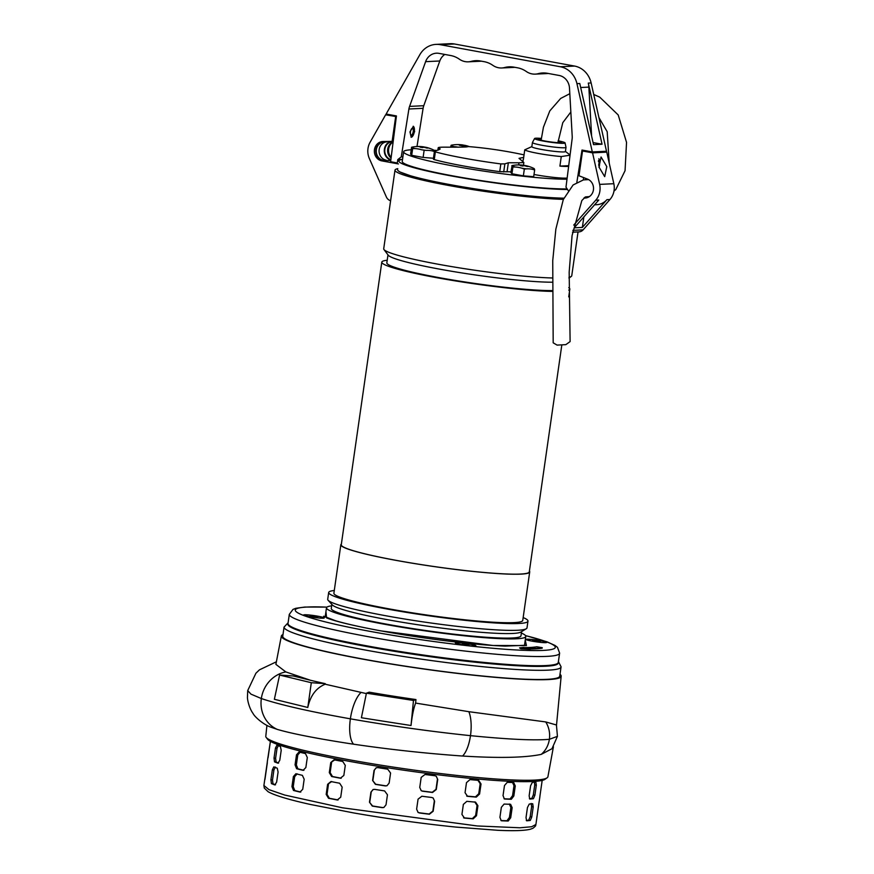 <?xml version="1.0" encoding="UTF-8"?>
<svg xmlns="http://www.w3.org/2000/svg" width="874" height="874" viewBox="0 0 874 874"><rect width="100%" height="100%" fill="white"/><g stroke="black" fill="none" stroke-linecap="round" stroke-linejoin="round"><path stroke-width="1.31" d="M411.818 128.544A3.398 1.387 -79.6 0 1 412.976 128.828A3.398 1.387 -79.6 0 1 413.227 131.624A3.398 1.387 -79.6 0 1 411.873 134.793A3.398 1.387 -79.6 0 1 410.693 134.651M426.381 147.422L424.098 146.996A33.9 13.897 100.4 0 0 423.3 146.821A33.9 13.897 100.4 0 0 422.721 146.777A33.9 30.776 -92.8 0 0 419.935 146.515A33.9 30.776 -92.8 0 0 419.64 146.504A31.431 12.531 67.6 0 0 419.575 146.504A31.431 12.531 67.6 0 0 418.58 146.559A33.9 30.776 87.2 0 1 421.661 146.821A33.9 13.897 100.4 0 0 420.197 147.193A31.431 23.347 40.3 0 1 421.334 147.378A31.431 23.347 40.3 0 1 422.481 147.608A33.9 13.897 -79.6 0 1 423.945 147.247A33.9 30.776 87.2 0 1 426.938 148.099A31.431 9.789 -48 0 1 428.009 148.045A33.9 30.776 -92.8 0 0 425.004 147.193A33.9 13.897 -79.6 0 1 426.042 147.324A33.922 33.922 0 0 1 433.799 150.109A32.076 3.179 97.7 0 1 434.236 150.798L434.411 151.486L432.237 150.896A32.076 25.947 105.1 0 0 426.381 150.426L421.683 149.804A32.076 29.126 -92.8 0 0 418.471 149.006A32.076 29.126 -92.8 0 0 415.194 148.602A11.602 1.016 -171.8 0 1 412.484 147.881A32.076 3.179 -82.3 0 0 411.862 147.16A11.602 1.016 -171.8 0 1 411.938 147.138L411.829 147.16M411.567 147.28L410.605 154.064L411.698 155.332L423.114 157.429L433.438 158.26L434.411 151.486M424.087 150.656L423.114 157.429M415.194 148.602L412.67 148.558L411.698 155.332M412.67 148.558L412.484 147.881M426.381 150.426A11.602 1.016 -171.8 0 1 421.683 149.804M434.236 150.798A11.602 1.016 -171.8 0 1 432.237 150.896M421.574 147.422L421.661 146.821M422.612 147.564L422.721 146.777M534.003 174.483A23.664 2.065 8.2 0 0 535.117 174.691A23.664 2.065 8.2 0 0 567.15 178.045M568.635 166.355A23.664 2.065 -171.8 0 1 559.906 166.104L561.283 156.544A23.664 2.065 -171.8 0 1 538.166 153.42A23.664 2.065 -171.8 0 1 524.761 149.825L523.395 159.396A23.664 2.065 -171.8 0 1 523.275 159.144A23.664 2.065 -171.8 0 1 523.46 158.937M558.147 140.801A15.415 1.344 -171.8 0 1 565.074 142.91L566.002 147.302A16.967 1.475 -171.8 0 1 566.002 147.345L565.412 151.53A16.967 1.475 -171.8 0 1 541.519 149.465A16.967 1.475 -171.8 0 1 531.829 146.712L532.43 142.538A16.967 1.475 -171.8 0 1 532.441 142.484L534.571 138.529A15.415 1.344 -171.8 0 1 541.356 138.42M524.761 149.825L531.851 146.603M566.002 147.345A16.967 1.475 -171.8 0 1 542.12 145.292A16.967 1.475 -171.8 0 1 532.43 142.538M565.074 142.91A15.415 1.344 -171.8 0 1 543.366 141.075A15.415 1.344 -171.8 0 1 534.571 138.529M558.093 141.195A11.875 1.038 -171.8 0 1 561.523 142.517A11.875 1.038 -171.8 0 1 544.852 140.998A11.875 1.038 -171.8 0 1 538.089 139.163A11.875 1.038 -171.8 0 1 541.301 138.824M561.283 156.544L570.056 155.222M568.723 165.678L559.906 166.104M270.47 740.955L268.067 757.671A137.382 11.985 -171.8 0 1 267.99 757.07A137.382 11.985 -171.8 0 1 268.067 756.775L270.383 741.381M281.209 750.285L279.767 760.314L277.987 763.199A137.382 11.985 -171.8 0 1 274.534 761.866L274.021 758.097L275.463 748.057L276.938 745.14A137.382 11.985 8.2 0 0 280.379 746.472L281.209 750.285M307.298 757.496L305.856 767.536L303.092 770.333A137.382 11.985 -171.8 0 1 296.614 768.727L295.062 764.848L296.505 754.819L299.017 752.001A137.382 11.985 8.2 0 0 305.485 753.606L307.298 757.496M345.285 765.406L343.843 775.435L340.368 778.221A137.382 11.985 -171.8 0 1 331.65 776.527L329.301 772.627L330.743 762.587L334.043 759.801A137.382 11.985 8.2 0 0 342.772 761.494L345.285 765.406M340.904 778.264L341.21 778.21A135.689 11.843 8.2 0 1 332.491 776.516L331.65 776.527M267.99 757.07L267.269 762.084A137.382 11.985 8.2 0 0 267.346 762.696L264.953 779.422A137.382 11.985 -171.8 0 1 264.866 778.81A137.382 11.985 -171.8 0 1 264.953 778.526L267.346 761.8M278.085 772.026L276.643 782.055L274.862 784.939A137.382 11.985 -171.8 0 1 271.421 783.607L270.907 779.837L272.349 769.797L273.813 766.88A137.382 11.985 8.2 0 0 277.266 768.213L278.085 772.026M304.174 779.237L302.743 789.277L299.979 792.073A137.382 11.985 -171.8 0 1 293.5 790.467L291.949 786.6L293.391 776.56L295.893 773.741A137.382 11.985 8.2 0 0 302.371 775.347L304.174 779.237M342.16 787.146L340.718 797.186L337.255 799.961A137.382 11.985 -171.8 0 1 328.526 798.279L326.188 794.368L327.619 784.328L330.929 781.553A137.382 11.985 8.2 0 0 339.647 783.235L342.16 787.146M337.779 800.016L338.096 799.95A135.689 11.843 8.2 0 1 329.367 798.268L328.526 798.279M387.455 794.783L386.024 804.823L383.85 807.489L382.2 807.652A137.382 11.985 -171.8 0 1 372.28 806.079L369.483 802.212L370.926 792.172L373.056 789.506L374.684 789.364A137.382 11.985 8.2 0 0 384.604 790.926L387.455 794.783M390.58 773.042L389.138 783.071L386.964 785.748L385.325 785.912A137.382 11.985 -171.8 0 1 375.405 784.339L372.597 780.46L374.039 770.431L376.181 767.765L377.797 767.612A137.382 11.985 8.2 0 0 387.717 769.186L390.58 773.042M536.811 817.288A137.382 11.985 -171.8 0 1 536.855 817.813A137.382 11.985 -171.8 0 1 536.778 818.097L539.171 801.371A137.382 11.985 8.2 0 0 539.258 801.087L539.979 796.072A137.382 11.985 -171.8 0 1 539.892 796.356L542.295 779.63M526.618 820.762L526.028 817.54L527.459 807.51L529.251 804.069A137.382 11.985 8.2 0 0 532.692 803.719L533.206 806.921L531.763 816.961L530.299 820.446A137.382 11.985 -171.8 0 1 526.847 820.795L526.738 820.795M501.228 820.675L499.917 817.332L501.359 807.303L504.123 804.058A137.382 11.985 8.2 0 0 510.602 804.299L512.153 807.696L510.711 817.725L508.198 821.025A137.382 11.985 -171.8 0 1 501.731 820.784L501.479 820.752M473.162 818.851L472.321 818.61A135.689 11.843 8.2 0 1 463.602 817.813L464.444 818.064L461.931 814.426L463.362 804.397L466.836 801.338A137.382 11.985 8.2 0 0 475.565 802.135L477.914 805.719L476.472 815.748L473.162 818.851A137.382 11.985 -171.8 0 1 464.444 818.064L463.941 817.966M434.607 801.229L433.165 811.269L429.407 814.218A137.382 11.985 -171.8 0 1 419.487 812.962L418.111 812.449L416.625 809.171L418.067 799.142L421.88 796.236A137.382 11.985 8.2 0 0 431.8 797.492L433.154 797.984L434.607 801.229L433.1 797.962M529.742 799.022L529.141 795.799L530.584 785.77L532.364 782.328A137.382 11.985 8.2 0 0 535.817 781.979L536.319 785.18L534.888 795.209L533.413 798.705A137.382 11.985 -171.8 0 1 529.961 799.054L529.852 799.054M504.353 798.934L503.042 795.591L504.473 785.562L507.248 782.317A137.382 11.985 8.2 0 0 513.715 782.558L515.267 785.944L513.836 795.985L511.323 799.273A137.382 11.985 -171.8 0 1 504.844 799.044L504.593 799.011M476.286 797.11L475.445 796.859A135.689 11.843 8.2 0 1 466.716 796.072L467.557 796.323L465.044 792.685L466.487 782.656L469.961 779.597A137.382 11.985 8.2 0 0 478.679 780.384L481.028 783.967L479.586 794.007L476.286 797.11A137.382 11.985 -171.8 0 1 467.557 796.323L467.066 796.225M437.721 779.488L436.279 789.528L432.521 792.467A137.382 11.985 -171.8 0 1 422.601 791.21L421.224 790.708L419.749 787.43L421.181 777.401L425.004 774.484A137.382 11.985 8.2 0 0 434.924 775.741L436.279 776.232L437.721 779.488L436.213 776.21M369.483 802.212L372.575 805.981A135.689 11.843 8.2 0 0 382.495 807.543L383.872 807.467M373.209 789.462L370.926 792.172M369.778 802.103L371.221 792.062M372.597 780.46L375.689 784.24A135.689 11.843 8.2 0 0 385.609 785.802L386.985 785.726M376.323 767.722L374.039 770.431M372.892 780.362L374.334 770.322M331.77 781.542L327.619 784.328M326.188 794.368L327.029 794.357L328.46 784.317M327.029 794.357L329.367 798.268M297.182 773.829L294.68 776.647L293.391 776.56M291.949 786.6L293.238 786.687L294.68 776.647M293.238 786.687L294.789 790.555A135.689 11.843 8.2 0 0 300.798 792.052M275.397 767.055L273.923 769.972L272.349 769.797M270.907 779.837L272.491 780.012L273.923 769.972M272.491 780.012L272.994 783.781A135.689 11.843 8.2 0 0 275.518 784.776M526.29 820.435A135.689 11.843 8.2 0 0 528.715 820.173L530.19 816.677L531.621 806.647L531.119 803.446M500.944 820.533A135.689 11.843 8.2 0 0 506.92 820.741L509.422 817.441L510.864 807.412L509.313 804.014M472.321 818.61L475.631 815.497L477.073 805.467L474.724 801.884M417.969 812.35L419.192 812.765A135.689 11.843 8.2 0 0 429.112 814.022L432.87 811.083L434.312 801.043M334.884 759.801L330.743 762.587M329.301 772.627L330.143 772.616L331.585 762.576M330.143 772.616L332.491 776.516M300.306 752.088L297.794 754.907L296.505 754.819M295.062 764.848L296.352 764.936L297.794 754.907M296.352 764.936L297.903 768.814A135.689 11.843 8.2 0 0 303.923 770.311M278.511 745.314L277.047 748.231L275.463 748.057M274.021 758.097L275.605 758.271L277.047 748.231M275.605 758.271L276.118 762.041A135.689 11.843 8.2 0 0 278.631 763.035M529.415 798.694A135.689 11.843 8.2 0 0 531.829 798.432L533.304 794.936L534.746 784.907L534.232 781.706M504.069 798.781A135.689 11.843 8.2 0 0 510.034 799L512.546 795.701L513.988 785.671L512.437 782.274M475.445 796.859L478.744 793.756L480.187 783.727L477.838 780.143M421.082 790.609L422.306 791.025A135.689 11.843 8.2 0 0 432.237 792.281L435.995 789.331L437.426 779.302M525.766 165.667A31.431 26.089 -31.5 0 0 525.493 165.612A31.431 26.089 -31.5 0 0 524.345 165.426A33.9 13.897 100.4 0 0 523.548 165.252A33.9 13.897 100.4 0 0 522.969 165.197A33.9 30.776 -92.8 0 0 520.183 164.946A33.9 30.776 -92.8 0 0 519.888 164.935A31.431 12.531 67.6 0 0 519.822 164.935A31.431 12.531 67.6 0 0 518.828 164.989A33.9 30.776 87.2 0 1 521.909 165.252A33.9 13.897 100.4 0 0 520.445 165.612L522.728 166.038A33.9 13.897 -79.6 0 1 524.192 165.667A33.9 30.776 87.2 0 1 527.186 166.519A31.431 9.789 -48 0 1 528.246 166.475A33.9 30.776 -92.8 0 0 525.252 165.623A33.9 13.897 -79.6 0 1 526.29 165.754A33.922 33.922 0 0 1 534.047 168.54A32.076 3.179 97.7 0 1 534.484 169.228A11.602 1.016 -171.8 0 1 532.485 169.327A32.076 25.947 105.1 0 0 526.629 168.857A11.602 1.016 -171.8 0 1 521.931 168.223A32.076 29.126 -92.8 0 0 518.708 167.426A32.076 29.126 -92.8 0 0 515.442 167.032L512.918 166.989L511.946 173.762L523.362 175.86L533.686 176.69L534.659 169.906L532.485 169.327M512.918 166.989L512.732 166.3A32.076 3.179 -82.3 0 0 512.109 165.579L510.842 172.484L511.946 173.762M526.629 168.857L524.334 169.086L523.362 175.86M524.334 169.086L521.931 168.223M519.822 164.935A33.922 33.922 0 0 0 512.186 165.568A11.602 1.016 -171.8 0 0 512.109 165.579L511.814 165.71M534.484 169.228L534.659 169.906M515.442 167.032A11.602 1.016 -171.8 0 1 512.732 166.3M521.822 165.852L521.909 165.252M522.86 165.994L522.969 165.197M551.778 291.392A94.982 8.292 -171.8 0 1 436.06 277.571A94.982 8.292 -171.8 0 1 381.796 262.156A94.982 8.292 -171.8 0 1 387.215 260.233M381.796 262.156L341.264 544.819A94.982 8.292 8.2 0 0 395.529 560.234A94.982 8.292 8.2 0 0 529.305 571.782L561.774 345.296M341.373 544.043A95.408 8.325 8.2 0 0 340.838 544.753A95.408 8.325 8.2 0 0 395.354 560.245A95.408 8.325 8.2 0 0 529.72 571.847A95.408 8.325 8.2 0 0 529.415 571.006M340.838 544.753L333.89 593.26A95.408 8.325 8.2 0 0 388.395 608.741A95.408 8.325 8.2 0 0 522.761 620.343L529.72 571.847M551.909 282.215A89.891 7.844 -171.8 0 1 439.393 269.105A89.891 7.844 -171.8 0 1 388.274 255.252L383.97 249.549A94.982 8.292 -171.8 0 1 383.708 248.784L394.982 170.168A94.982 8.292 -171.8 0 1 397.768 168.649M551.789 290.583A89.891 7.844 -171.8 0 1 438.191 277.473A89.891 7.844 -171.8 0 1 386.832 262.888L387.98 254.858M552.007 277.965A94.982 8.292 -171.8 0 1 437.983 264.199A94.982 8.292 -171.8 0 1 383.97 249.549M334.283 590.485A100.663 8.784 8.2 0 0 328.679 592.517A100.663 8.784 8.2 0 0 386.199 608.85A100.663 8.784 8.2 0 0 527.972 621.097A100.663 8.784 8.2 0 0 523.165 617.579M328.679 592.517L327.706 599.302A100.663 8.784 8.2 0 0 328.121 600.285A100.663 8.784 8.2 0 0 385.226 615.646A100.663 8.784 8.2 0 0 526.323 628.712A100.663 8.784 8.2 0 0 527 627.882L527.972 621.097M563.38 199.359A94.982 8.292 -171.8 0 1 449.258 185.583A94.982 8.292 -171.8 0 1 394.982 170.168M328.121 600.285L332.317 604.928A95.834 8.358 8.2 0 0 386.669 619.546A95.834 8.358 8.2 0 0 520.991 631.989L526.323 628.712M331.858 604.426L331.268 608.501A95.834 8.358 8.2 0 0 386.024 624.058A95.834 8.358 8.2 0 0 520.991 635.715L521.57 631.629M471.949 188.38L471.862 188.751A90.044 7.855 -171.8 0 1 462.073 187.134L462.171 186.774M563.643 198.759L563.337 198.693A0.677 0.568 90.6 0 1 563.009 198.474A90.153 7.866 8.2 0 0 563.763 198.485M563.337 198.693C543.016 198.901 486.447 192.258 451.104 185.496L417.335 178.252L400.084 172.036M331.65 605.846A100.663 8.784 8.2 0 0 326.483 607.823A100.663 8.784 8.2 0 0 384.003 624.156A100.663 8.784 8.2 0 0 525.777 636.392A100.663 8.784 8.2 0 0 521.374 633.049M568.777 287.622A94.982 8.292 -171.8 0 1 569.837 289.13A94.982 8.292 -171.8 0 1 568.755 290.135M578.042 231.916L571.749 275.747A94.982 8.292 -171.8 0 1 571.29 276.413A94.982 8.292 -171.8 0 1 568.996 277.266M574.076 232.113A94.982 8.292 -171.8 0 1 572.525 232.298M433.187 181.311L433.056 181.617A90.044 7.855 -171.8 0 0 441.272 183.311L441.392 182.983M434.935 181.672L433.056 181.617M463.307 186.96L462.073 187.134M394.928 163.285L395.026 162.531M396.862 162.87L396.752 163.624M456.523 642.696A10.182 0.885 -171.8 0 1 467.896 643.821A10.182 0.885 -171.8 0 1 475.729 645.82A10.182 0.885 -171.8 0 1 474.779 646.061A10.182 0.885 -171.8 0 1 463.406 644.936A10.182 0.885 -171.8 0 1 455.583 642.936A10.182 0.885 -171.8 0 1 456.523 642.696M462.313 644.083L469.01 645.088M465.623 644.029L465.525 644.706M560.005 674.28A141.348 12.334 -171.8 0 1 561.163 676.159A141.348 12.334 -171.8 0 1 362.098 659.018A141.348 12.334 -171.8 0 1 281.352 636.032A141.348 12.334 -171.8 0 1 282.99 634.557M281.352 636.032L275.889 664.36L285.831 671.92L310.368 680.234A142.833 12.465 8.2 0 0 325.27 683.654L325.194 684.211L366.337 693.595M266.931 725.344L265.794 736.312A142.506 12.433 8.2 0 0 266.22 737.47A142.506 12.433 8.2 0 0 347.218 759.397A142.506 12.433 8.2 0 0 547.168 777.762A142.506 12.433 8.2 0 0 547.911 776.768L553.428 746.767M349.229 743.545C315.776 738.344 291.818 733.636 277.353 729.419L270.995 727.223C264.429 725.125 254.99 717.434 253.045 713.468C248.893 707.831 247.255 698.883 247.451 697.168L247.713 690.58L250.958 694.131L261.337 698.544C280.073 704.837 309.757 711.6 350.376 718.832C391.399 725.999 431.439 731.604 470.485 735.657A25.936 9.931 96.1 0 1 462.565 756.032C426.141 753.454 389.804 749.51 353.533 744.189L349.229 743.545M547.168 777.762L545.201 779.171A140.736 12.28 -171.8 0 1 347.721 761.036A140.736 12.28 -171.8 0 1 267.728 739.382L266.22 737.47M415.62 703.089C413.675 708.115 412.135 715.598 411.02 725.518L361.399 717.751L366.424 693.18L369.21 692.175A142.833 12.465 8.2 0 0 415.958 699.561L415.62 703.089L468.846 711.687L545.737 721.935L556.443 724.994L557.426 736.345L551.964 748.734L541.225 754.382C525.066 757.736 498.846 758.293 462.565 756.032M545.737 721.935A24.09 22.178 86.2 0 1 549.375 739.295A24.09 22.178 86.2 0 1 541.225 754.382M468.846 711.687A25.936 9.931 96.1 0 1 470.485 735.657C508.646 739.437 534.932 740.649 549.375 739.295L557.426 736.345M415.958 699.561L413.478 700.456L411.02 725.518M366.424 693.18L413.478 700.456M325.194 684.211C316.18 687.904 310.379 695.66 307.79 707.47L274.37 699.298L279.593 675.056L311.308 682.714L325.27 683.654M279.593 675.056L293.238 675.973L310.368 680.234M307.79 707.47L311.308 682.714M411.086 137.251A5.594 2.294 100.4 0 0 414.309 131.613A5.594 2.294 100.4 0 0 413.183 126.282M414.647 131.679L411.206 137.284L409.961 131.908L413.413 126.304L414.647 131.679M413.457 131.657A3.562 1.464 -79.6 0 1 411.315 135.23A3.562 1.464 -79.6 0 1 410.474 131.799A3.562 1.464 -79.6 0 1 412.604 128.227A3.562 1.464 -79.6 0 1 413.457 131.657M454.436 43.984A22.385 20.331 -92.8 0 0 450.186 43.7L435.984 44.388A22.385 20.331 87.2 0 1 440.234 44.672L560.365 66.763A22.385 20.331 87.2 0 1 576.938 83.642L579.779 83.5L593.533 144.636L602.055 144.221L588.289 83.096L591.13 82.954A22.385 20.331 -92.8 0 0 574.568 66.063L454.436 43.984L440.234 44.672M576.851 182.295L582.008 150.044L592.31 151.934L606.512 151.246L591.13 82.954M439.797 60.983L425.605 61.672L409.578 106.399L423.77 105.71L439.797 60.983A13.569 12.323 87.2 0 1 444.811 54.439M423.77 105.71A13.569 12.323 -92.8 0 0 423.103 108.321L408.901 109.01L401.264 156.872L402.903 156.785M416.996 146.526L423.103 108.321M402.193 159.396L397.79 159.614L397.309 162.957L390.612 161.723L396.435 115.936L386.133 114.035L419.804 54.756A22.385 20.331 87.2 0 1 435.984 44.388M580.675 87.509L588.857 87.105A22.385 20.331 -92.8 0 0 588.289 83.096M592.31 151.934L576.938 83.642M568.176 190.477L565.991 187.145L572.109 139.01A13.569 12.323 87.2 0 0 572.208 136.3L569.498 88.121A13.569 12.323 87.2 0 0 559.12 75.459L547.441 73.307A25.444 23.095 87.2 0 0 542.612 72.979A25.444 23.095 87.2 0 0 538.209 73.667A16.967 15.404 87.2 0 1 535.27 74.126A16.967 15.404 87.2 0 1 526.279 71.482A25.444 23.095 87.2 0 0 517.627 67.822L513.967 67.156A25.444 23.095 87.2 0 0 509.127 66.828A25.444 23.095 87.2 0 0 504.735 67.516A16.967 15.404 87.2 0 1 501.796 67.975A16.967 15.404 87.2 0 1 492.805 65.321A25.444 23.095 87.2 0 0 484.141 61.672L480.492 61.005A25.444 23.095 87.2 0 0 475.653 60.677A25.444 23.095 87.2 0 0 471.25 61.366A16.967 15.404 87.2 0 1 468.322 61.825A16.967 15.404 87.2 0 1 459.331 59.17A25.444 23.095 87.2 0 0 450.667 55.521L438.988 53.369A13.569 12.323 87.2 0 0 436.41 53.194A13.569 12.323 87.2 0 0 425.605 61.672M397.79 159.614L401.264 156.872M408.901 109.01A13.569 12.323 87.2 0 1 409.578 106.399M588.857 87.105L591.6 136.049M593.075 142.571L602.055 144.221M583.668 177.597L583.297 179.935M383.533 141.512A9.756 8.86 -92.8 0 0 375.776 150.951A9.756 8.86 -92.8 0 0 383.249 160.816L386.166 160.171L383.325 160.313A9.243 8.39 87.2 0 1 376.344 149.673A9.243 8.39 87.2 0 1 384.189 141.959A9.243 8.39 87.2 0 1 384.484 141.959L387.313 141.479M386.723 141.85A9.243 8.39 -92.8 0 0 379.174 149.53A9.243 8.39 -92.8 0 0 386.166 160.171M391.082 158.085A9.243 8.39 87.2 0 1 387.695 149.115A9.243 8.39 87.2 0 1 393.136 141.927M390.875 159.658A9.243 8.39 87.2 0 1 384.855 149.257A9.243 8.39 87.2 0 1 392.699 141.555A9.243 8.39 87.2 0 1 392.994 141.544M391.159 157.418A9.756 8.86 87.2 0 1 393.125 142.003M398.446 163.941L381.829 160.882A9.756 8.86 87.2 0 1 374.367 150.678A9.756 8.86 87.2 0 1 382.736 141.522A9.756 8.86 87.2 0 1 383.052 141.512L393.202 141.37M390.612 200.681A6.784 6.162 87.2 0 1 386.374 196.989L369.374 158.576A16.967 15.404 87.2 0 1 370.117 142.2L385.631 114.8L389.323 114.625M385.631 114.8L396.348 116.613M395.671 116.646L392.12 141.424M390.525 141.446A9.756 8.86 -92.8 0 0 384.298 150.852A9.756 8.86 -92.8 0 0 390.809 160.16M383.325 160.313L381.829 160.882M606.785 166.628L604.699 176.646L598.974 167.01L601.061 157.003L606.785 166.628M602.82 151.431L606.774 152.152L613.832 183.704A16.967 15.404 87.2 0 1 609.954 199.501L583.1 229.851A6.784 6.162 87.2 0 1 578.992 231.872L572.536 232.189M586.225 150.82L582.532 150.994L578.981 175.772L587.557 179.104A9.756 8.86 87.2 0 1 593.446 189.734A9.756 8.86 87.2 0 1 585.154 198.037A9.756 8.86 87.2 0 1 583.952 198.016M594.571 204.8L596.68 204.702A16.967 15.404 -92.8 0 0 606.938 199.654L582.357 227.415L574.196 227.819L598.777 200.048L595.762 200.19L573.726 225.088M606.774 152.152L592.572 152.841L599.63 184.392A16.967 15.404 87.2 0 1 595.762 200.19M582.532 150.994L592.572 152.841M587.962 197.262A9.243 8.39 -92.8 0 1 587.634 197.207L584.717 197.852A9.756 8.86 -92.8 0 0 585.864 197.972M582.357 227.415L583.876 216.883M588.617 197.076A9.243 8.39 87.2 0 1 586.541 197.469A9.243 8.39 87.2 0 1 584.793 197.349M598.876 158.74A8.478 3.474 -79.6 0 1 599.28 160.084A15.852 15.852 0 0 1 599.072 167.426M599.04 167.316A15.601 15 35.4 0 0 599.247 166.486A15.798 4.162 17.5 0 0 598.679 165.186A15.798 13.798 136.7 0 0 599.072 161.275A15.601 6.752 167.3 0 0 598.471 160.587M599.072 161.275L598.406 161.504M309.68 616.694A10.182 0.885 -171.8 0 1 303.868 615.045A10.182 0.885 -171.8 0 1 318.202 616.279A10.182 0.885 -171.8 0 1 324.014 617.94A10.182 0.885 -171.8 0 1 309.68 616.694M315.58 616.41L311.974 615.919L315.58 616.41M310.062 615.941L317.819 617.044M311.974 615.919L311.898 616.498M315.853 616.465L315.776 617.055M589.437 196.574L585.449 196.923L581.844 200.539L572.066 235.576L569.171 272.153L570.11 341.592L565.806 344.651L557.077 345.099L553.187 342.816L552.739 260.638L555.842 229.174L563.293 199.567L573.093 184.982L583.406 179.913L588.617 179.607M458.162 147.182A32.076 29.126 -92.8 0 0 457.703 147.094A32.076 29.126 -92.8 0 0 454.436 146.701A11.602 1.016 -171.8 0 1 451.727 145.969A32.076 3.179 -82.3 0 0 451.104 145.248A11.602 1.016 -171.8 0 1 451.181 145.237L450.547 147.203M465.623 145.51L463.34 145.095A33.9 13.897 100.4 0 0 462.543 144.92A33.9 13.897 100.4 0 0 461.964 144.865A33.9 30.776 -92.8 0 0 459.178 144.614A33.9 30.776 -92.8 0 0 458.883 144.603A31.431 12.531 67.6 0 0 458.817 144.603A31.431 12.531 67.6 0 0 457.812 144.647A33.9 30.776 87.2 0 1 460.893 144.92A33.9 13.897 100.4 0 0 459.44 145.281A31.431 23.347 40.3 0 1 460.576 145.466A31.431 23.347 40.3 0 1 461.723 145.696A33.9 13.897 -79.6 0 1 463.176 145.335A33.9 30.776 87.2 0 1 466.181 146.187A31.431 9.789 -48 0 1 467.24 146.133A33.9 30.776 -92.8 0 0 464.247 145.281A33.9 13.897 -79.6 0 1 465.285 145.423A33.922 33.922 0 0 1 469.458 146.657M454.436 146.701L451.825 147.203M451.902 146.646L451.727 145.969M460.817 145.51L460.893 144.92M461.854 145.652L461.964 144.865M284.061 627.084L282.75 636.283A139.916 12.214 8.2 0 0 362.688 658.996A139.916 12.214 8.2 0 0 559.753 676.006L561.075 666.807A139.916 12.214 -171.8 0 1 364.01 649.797A139.916 12.214 -171.8 0 1 284.061 627.084L288.092 622.801M532.168 641.145A10.182 0.885 -171.8 0 1 526.356 639.495A10.182 0.885 -171.8 0 1 540.678 640.729A10.182 0.885 -171.8 0 1 546.501 642.379A10.182 0.885 -171.8 0 1 532.168 641.145M538.067 640.861L534.462 640.358L538.067 640.861M540.307 641.483L532.55 640.391M538.34 640.915L538.253 641.505M534.375 640.937L534.462 640.358M309.593 616.705A10.401 0.907 8.2 0 0 324.188 618.038A10.401 0.907 8.2 0 0 318.3 616.279A10.401 0.907 8.2 0 0 303.671 615.099A10.401 0.907 8.2 0 0 309.593 616.705M461.297 644.586A10.401 0.907 8.2 0 0 475.904 645.93A10.401 0.907 8.2 0 0 470.004 644.171A10.401 0.907 8.2 0 0 455.387 642.991A10.401 0.907 8.2 0 0 461.297 644.586M532.069 641.155A10.401 0.907 8.2 0 0 546.676 642.488A10.401 0.907 8.2 0 0 540.777 640.729A10.401 0.907 8.2 0 0 526.159 639.549A10.401 0.907 8.2 0 0 532.069 641.155M525.241 640.129L526.432 645.58L493.056 645.504L380.824 630.875C353.511 625.729 335.43 621.403 326.57 617.874L325.947 611.56M289.305 614.356L287.994 623.555A136.541 11.919 8.2 0 0 366.009 645.711A136.541 11.919 8.2 0 0 558.3 662.317L559.622 653.118A136.541 11.919 -171.8 0 1 367.32 636.512A136.541 11.919 -171.8 0 1 289.305 614.356L292.998 609.407L295.904 608.282L304.764 607.059L327.007 607.091M523.537 647.405L524.695 647.601A116.69 10.182 -171.8 0 0 536.745 646.771L542.262 647.689A122.458 10.685 -171.8 0 1 529.589 648.552L519.56 647.896L523.537 647.405M530.66 649.043A122.458 10.685 8.2 0 0 542.186 648.191L542.197 648.147M519.582 647.918L520.828 648.65L530.299 649.251M507.051 171.796L508.351 162.75L504.866 163.864L500.835 163.919A69.538 6.063 -171.8 0 1 463.766 158.118A69.538 6.063 -171.8 0 1 435.361 151.89L434.247 159.603A69.538 6.063 8.2 0 0 499.731 171.643L507.051 171.796A16.967 1.475 -171.8 0 1 510.929 171.872M508.351 162.75L518.959 162.793L518.664 164.913M523.275 159.144L522.914 161.657L523.854 162.542L518.959 162.793M522.925 161.657L519.025 158.347L523.679 157.375M566.997 179.214A89.05 7.768 -171.8 0 1 454.502 166.235A89.05 7.768 -171.8 0 1 403.624 151.781A89.05 7.768 -171.8 0 1 411.217 149.771M433.974 150.273A89.05 7.768 -171.8 0 1 436.782 150.459M403.624 151.781L402.226 161.482A89.05 7.768 8.2 0 0 453.103 175.936A89.05 7.768 8.2 0 0 567.139 188.904M567.521 189.483A92.436 8.063 -171.8 0 1 451.683 176.002A92.436 8.063 -171.8 0 1 398.872 161.002A92.436 8.063 -171.8 0 1 402.532 159.341M397.626 169.698A92.436 8.063 8.2 0 0 450.438 184.698A92.436 8.063 8.2 0 0 563.905 198.158M434.553 151.388L433.428 159.232L434.247 159.603M438.508 149.924L438.781 148.056L440.19 148.951L438.529 149.913A422.24 173.03 100.4 0 0 435.055 151.038M463.482 147.083L463.613 146.209C472.277 146.952 465.766 147.269 444.058 147.16C439.207 147.182 437.448 147.488 438.781 148.056L438.213 147.728L437.863 150.12M462.422 147.116L462.554 146.177L467.918 146.712M535.893 824.499C535.052 825.69 537.335 824.728 532.911 828.301L530.147 829.295C524.28 830.682 513.53 831.021 497.896 830.3L456.075 827.099C422.645 823.69 388.602 818.993 353.937 812.984L310.456 804.473C288.846 799.688 274.72 795.438 268.089 791.713L264.309 788.086L263.904 785.497L268.984 789.648L284.738 795.056L342.411 807.794L477.204 825.963L519.943 827.776L531.643 826.749L535.893 824.499L536.855 817.813M294.789 790.555L293.5 790.467M272.994 783.781L271.421 783.607M530.299 820.446L528.715 820.173M530.19 816.677L531.763 816.961M531.621 806.647L533.206 806.921M508.198 821.025L506.92 820.741M509.422 817.441L510.711 817.725M510.864 807.412L512.153 807.696M475.631 815.497L476.472 815.748M477.073 805.467L477.914 805.719M297.903 768.814L296.614 768.727M276.118 762.041L274.534 761.866M533.413 798.705L531.829 798.432M533.304 794.936L534.888 795.209M534.746 784.907L536.319 785.18M511.323 799.273L510.034 799M512.546 795.701L513.836 795.985M513.988 785.671L515.267 785.944M478.744 793.756L479.586 794.007M480.187 783.727L481.028 783.967M361.028 692.47A28.241 10.717 100.2 0 0 350.376 718.832A28.241 10.717 100.2 0 0 353.533 744.189M285.831 671.92A30.317 27.881 110 0 0 261.337 698.544A30.317 27.881 110 0 0 277.353 729.419M560.365 66.763L574.568 66.063M547.058 73.241L538.209 73.667M513.573 67.09L504.735 67.516M480.099 60.929L471.25 61.366M386.089 160.674L390.776 160.445M584.717 197.852L584.105 197.874M583.1 229.851L572.82 230.354M609.954 199.501L606.938 199.654M613.832 183.704L599.63 184.392M558.191 662.645A136.53 11.919 -171.8 0 1 365.911 646.378A136.53 11.919 -171.8 0 1 287.994 623.905M525.525 635.616A131.45 11.471 -171.8 0 1 528.104 650.453A131.45 11.471 -171.8 0 1 370.172 631.389A131.45 11.471 -171.8 0 1 326.942 607.135M504.866 163.864L503.708 171.949M500.835 163.919L499.731 171.643M423.3 146.821A33.922 33.922 0 0 0 419.935 146.515M419.575 146.504A33.922 33.922 0 0 0 411.938 147.138M565.423 151.421L570.077 155.026M263.904 785.497L264.866 778.81M523.548 165.252A33.922 33.922 0 0 0 520.183 164.946M326.483 607.823L325.161 617.077M569.837 289.13L568.723 296.887M568.974 278.14L571.29 276.413M525.777 636.392L524.444 645.657M468.453 660.722L468.355 661.389M561.163 676.159L556.509 725.202M276.392 661.793L259.48 669.823L255.918 673.22L247.713 690.58M535.27 74.126L548.424 73.492M514.95 67.331L501.796 67.975M481.476 61.18L468.322 61.825M585.427 179.673L585.635 178.362M306.512 632.415L306.424 633.093M593.719 94.458L599.75 97.156L618.213 114.964L626.549 142.386L625.052 170.714L615.809 189.538L613.974 191.089M570.842 112.014L562.79 122.655L557.896 142.67M609.222 163.121L607.19 131.701L598.919 117.52M569.815 93.693L560.66 98.445L549.812 110.889L543.431 127.211L541.115 140.222M462.543 144.92A33.922 33.922 0 0 0 459.178 144.614M458.817 144.603A33.922 33.922 0 0 0 451.181 145.237M561.075 666.807L558.41 661.574M526.148 645.252L505.347 646.105C476.636 645.209 422.524 638.599 381.02 630.886C361.727 627.324 346.639 623.96 335.758 620.813L323.642 616.203M559.622 653.118L557.47 647.328L554.99 645.438L546.84 641.767L525.482 635.562M524.039 154.873A424.032 424.032 0 0 0 465.099 146.308M523.471 165.241L523.854 162.542"/></g></svg>
